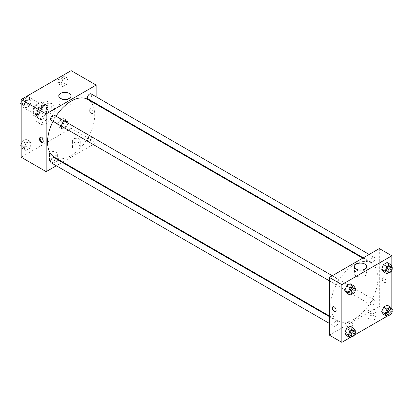 <?xml version="1.0" encoding="UTF-8"?>
<svg xmlns="http://www.w3.org/2000/svg" width="413" height="413" viewBox="0 0 413 413"><rect width="100%" height="100%" fill="white"/><g stroke="black" fill="none" stroke-linecap="round" stroke-linejoin="round"><path stroke-width="0.31" stroke-dasharray="2.06 1.55" d="M21.177 104.313A5.89 3.402 120 0 0 22.395 107.008A5.89 3.402 120 0 0 28.285 103.606A5.89 3.402 120 0 0 28.285 96.807A5.89 3.402 120 0 0 23.747 98.387A5.89 3.402 120 0 0 21.177 104.313M33.67 111.525A5.89 3.402 120 0 0 34.888 114.22A5.89 3.402 120 0 0 40.779 110.823A5.89 3.402 120 0 0 40.779 104.019A5.89 3.402 120 0 0 36.241 105.599A5.89 3.402 120 0 0 33.67 111.525M34.914 105.599L40.753 102.223A7.599 4.388 120 0 1 41.636 102.538A7.599 4.388 120 0 1 42.343 103.142L42.343 109.889A7.599 4.388 120 0 1 40.753 112.646L34.914 116.017A7.599 4.388 120 0 1 34.031 115.702A7.599 4.388 120 0 1 33.324 115.098L33.324 108.351A7.599 4.388 120 0 1 34.914 105.599L39.075 108.005L44.919 104.628L40.753 102.223M40.753 112.646L44.919 115.046L39.075 118.423L34.914 116.017M33.324 115.098L37.485 117.504L37.485 110.756L33.324 108.351M37.485 117.504A7.599 4.388 120 0 0 38.197 118.108A7.599 4.388 120 0 0 39.075 118.423M44.919 115.046A7.599 4.388 120 0 0 46.509 112.295L42.343 109.889M44.919 104.628A7.599 4.388 120 0 1 45.797 104.943A7.599 4.388 120 0 1 46.509 105.547L46.509 112.295M39.075 108.005A7.599 4.388 120 0 0 37.485 110.756M41.997 117.937A7.852 4.533 -60 0 1 38.073 118.324A7.852 4.533 -60 0 1 38.073 109.259A7.852 4.533 -60 0 1 45.926 104.726A7.852 4.533 -60 0 1 47.128 111.02A7.852 4.533 -60 0 1 41.997 117.937M43.386 118.737A7.852 4.533 120 0 0 48.517 111.82A7.852 4.533 120 0 0 47.314 105.527A7.852 4.533 120 0 0 41.259 107.628A7.852 4.533 120 0 0 37.831 115.532A7.852 4.533 120 0 0 39.462 119.13A7.852 4.533 120 0 0 43.386 118.737M46.509 105.547L42.343 103.142M35.059 117.137A11.781 6.799 120 0 0 37.495 122.527A11.781 6.799 120 0 0 49.276 115.728A11.781 6.799 120 0 0 49.276 102.125A11.781 6.799 120 0 0 40.2 105.284A11.781 6.799 120 0 0 35.059 117.137M37.831 118.737A11.781 6.799 120 0 0 40.273 124.132A11.781 6.799 120 0 0 52.053 117.328A11.781 6.799 120 0 0 52.053 103.73A11.781 6.799 120 0 0 42.973 106.884A11.781 6.799 120 0 0 37.831 118.737M71.15 70.649L71.15 128.355L21.177 157.208M31.336 143.781L29.53 148.427L25.926 150.508L24.119 147.942L25.926 143.296L29.53 141.215L31.336 143.781L29.53 148.427L25.926 150.508L24.119 147.942L25.926 143.296L29.53 141.215L31.336 143.781L27.862 141.773L26.06 146.424L22.452 148.504L21.177 146.687M60.99 126.657L62.797 122.011L66.4 119.925L68.207 122.491L66.4 127.137L62.797 129.223L60.99 126.657L62.797 122.011L66.4 119.925L68.207 122.491L66.4 127.137L62.797 129.223L60.99 126.657L57.521 124.654L59.322 120.002L62.931 117.922L64.733 120.488L62.931 125.134L59.322 127.219L57.521 124.654M60.99 84.082L62.797 79.435L66.4 77.35L68.207 79.916L66.4 84.567L62.797 86.647L60.99 84.082L62.797 79.435L66.4 77.35L68.207 79.916L66.4 84.567L62.797 86.647L60.99 84.082L57.521 82.079L59.302 77.494M24.119 105.367L25.926 100.72L29.53 98.64L31.336 101.206L29.53 105.852L25.926 107.932L24.119 105.367L25.926 100.72L29.53 98.64L31.336 101.206L29.53 105.852L25.926 107.932L24.119 105.367L21.177 103.668M91.278 108.918A2.7 1.559 -120 0 0 89.931 108.789A2.7 1.559 -120 0 0 89.931 111.902A2.7 1.559 -120 0 0 92.631 113.461A2.7 1.559 -120 0 0 93.044 111.298A2.7 1.559 -120 0 0 91.278 108.918A2.7 1.559 60 0 1 93.044 111.298A2.7 1.559 60 0 1 92.626 113.461A2.7 1.559 60 0 1 89.931 111.902A2.7 1.559 60 0 1 89.931 108.789A2.7 1.559 60 0 1 91.278 108.924M96.136 96.807L96.136 103.611M96.136 104.246L96.136 142.784L71.15 128.355M63.421 99.321A6.112 3.531 0 0 0 60.582 100.251A6.112 3.531 0 0 0 58.791 102.744A6.112 3.531 0 0 0 64.903 106.275A6.112 3.531 0 0 0 71.015 102.744A6.112 3.531 0 0 0 66.385 99.321M42.957 142.036A2.7 1.559 -120 0 0 43.355 141.912A2.7 1.559 -120 0 0 43.355 138.794A2.7 1.559 -120 0 0 40.655 137.235A2.7 1.559 -120 0 0 40.35 137.519M79.131 148.592A3.929 2.266 0 0 0 80.282 146.992A3.929 2.266 0 0 0 76.353 144.726A3.929 2.266 0 0 0 72.43 146.992A3.929 2.266 0 0 0 74.851 149.088A3.929 2.266 0 0 0 79.131 148.592M56.225 161.819A3.929 2.266 0 0 0 57.376 160.213A3.929 2.266 0 0 0 53.453 157.947A3.929 2.266 0 0 0 49.524 160.213A3.929 2.266 0 0 0 51.95 162.309A3.929 2.266 0 0 0 56.225 161.819M96.136 142.784L62.766 162.051M62.213 162.371L56.323 165.773M79.131 142.18A3.929 2.266 180 0 1 74.851 142.676A3.929 2.266 180 0 1 72.43 140.58A3.929 2.266 180 0 1 76.353 138.314A3.929 2.266 180 0 1 80.282 140.58A3.929 2.266 180 0 1 79.131 142.18M56.225 155.407A3.929 2.266 180 0 1 51.95 155.897A3.929 2.266 180 0 1 49.524 153.801A3.929 2.266 180 0 1 53.453 151.535A3.929 2.266 180 0 1 57.376 153.801A3.929 2.266 180 0 1 56.225 155.407M51.243 120.26A2.943 1.698 120 0 0 53.509 119.476A2.943 1.698 120 0 0 54.795 116.512A2.943 1.698 120 0 0 54.186 115.16M87.504 140.203A2.943 1.698 120 0 0 88.114 141.551A2.943 1.698 120 0 0 91.056 139.852A2.943 1.698 120 0 0 91.056 136.45A2.943 1.698 120 0 0 88.79 137.24A2.943 1.698 120 0 0 87.504 140.203M51.243 162.836A2.943 1.698 120 0 0 54.186 161.137A2.943 1.698 120 0 0 54.186 157.735M88.114 98.975A2.943 1.698 120 0 0 91.056 97.277A2.943 1.698 120 0 0 91.056 93.875M54.464 157.26A33.376 19.266 120 0 0 87.84 137.988A33.376 19.266 120 0 0 87.84 99.456M56.003 116.208A33.376 19.266 120 0 0 53.055 121.308M330.746 305.481A33.376 19.266 120 0 0 337.658 320.762A33.376 19.266 120 0 0 371.029 301.49A33.376 19.266 120 0 0 371.029 262.952A33.376 19.266 120 0 0 345.314 271.893A33.376 19.266 120 0 0 330.746 305.481M337.989 280.009A2.943 1.698 -60 0 1 336.703 282.972A2.943 1.698 -60 0 1 334.437 283.762A2.943 1.698 -60 0 1 334.437 280.365A2.943 1.698 -60 0 1 337.38 278.661A2.943 1.698 -60 0 1 337.989 280.009M370.698 303.705A2.943 1.698 120 0 0 371.308 305.052A2.943 1.698 120 0 0 374.25 303.349A2.943 1.698 120 0 0 374.25 299.952A2.943 1.698 120 0 0 371.984 300.741A2.943 1.698 120 0 0 370.698 303.705M333.828 324.99A2.943 1.698 120 0 0 334.437 326.337A2.943 1.698 120 0 0 337.38 324.639A2.943 1.698 120 0 0 337.38 321.237A2.943 1.698 120 0 0 335.113 322.026A2.943 1.698 120 0 0 333.828 324.99M370.698 261.13A2.943 1.698 120 0 0 371.308 262.477A2.943 1.698 120 0 0 374.25 260.773A2.943 1.698 120 0 0 374.25 257.376A2.943 1.698 120 0 0 371.984 258.166A2.943 1.698 120 0 0 370.698 261.13M329.357 335.139L379.33 306.286L391.823 313.498M379.33 248.574L379.33 306.286M374.818 316.1A3.929 2.266 0 0 0 370.538 315.609A3.929 2.266 0 0 0 368.117 317.705A3.929 2.266 0 0 0 370.538 319.801A3.929 2.266 0 0 0 374.818 319.306A3.929 2.266 0 0 0 375.969 317.705A3.929 2.266 0 0 0 374.818 316.1M346.362 332.532A3.929 2.266 0 0 0 351.912 332.532A3.929 2.266 0 0 0 353.063 330.927A3.929 2.266 0 0 0 349.14 328.66A3.929 2.266 0 0 0 345.211 330.927A3.929 2.266 0 0 0 345.376 331.582A3.929 2.266 0 0 0 346.362 332.532M350.028 337.627L354.473 335.062M386.898 316.343L391.343 313.777M352.01 286.343L350.203 283.777L352.01 286.343L350.203 290.989L352.01 286.343L355.479 288.346M346.6 293.075L350.203 290.989L346.6 293.075M388.881 265.058L387.074 262.492L388.881 265.058L387.074 269.704L388.881 265.058L392.35 267.061M383.47 271.785L387.074 269.704L383.47 271.785M388.881 307.633L387.074 305.068L388.881 307.633L387.074 312.28L388.881 307.633L392.35 309.636M383.47 314.36L387.074 312.28L383.47 314.36M391.823 266.313L391.823 270.365M391.823 308.888L391.823 312.94M352.01 328.918L350.203 326.353L352.01 328.918L350.203 333.565L352.01 328.918L355.479 330.921M346.6 335.65L350.203 333.565L346.6 335.65M374.818 312.894A3.929 2.266 180 0 1 370.538 313.39A3.929 2.266 180 0 1 368.117 311.294A3.929 2.266 180 0 1 372.041 309.027A3.929 2.266 180 0 1 375.969 311.294A3.929 2.266 180 0 1 374.818 312.894M351.912 326.12A3.929 2.266 180 0 1 347.638 326.611A3.929 2.266 180 0 1 345.211 324.515A3.929 2.266 180 0 1 349.14 322.248A3.929 2.266 180 0 1 353.063 324.515A3.929 2.266 180 0 1 351.912 326.12M382.283 279.131A2.7 1.559 -120 0 0 383.46 281.852A2.7 1.559 -120 0 0 385.541 282.575A2.7 1.559 -120 0 0 385.541 279.456A2.7 1.559 -120 0 0 382.841 277.897A2.7 1.559 -120 0 0 382.283 279.131A2.7 1.559 60 0 1 382.841 277.897A2.7 1.559 60 0 1 385.541 279.456A2.7 1.559 60 0 1 385.541 282.575A2.7 1.559 60 0 1 383.46 281.852A2.7 1.559 60 0 1 382.278 279.136M359.109 270.035A6.112 3.531 0 0 0 354.478 273.458A6.112 3.531 0 0 0 356.269 275.951A6.112 3.531 0 0 0 362.929 276.72A6.112 3.531 0 0 0 366.703 273.458A6.112 3.531 0 0 0 362.072 270.035M335.562 311.428L335.568 311.428A2.7 1.559 -120 0 0 336.125 310.189A2.7 1.559 -120 0 0 334.948 307.473A2.7 1.559 -120 0 0 332.868 306.751L332.863 306.751M355.165 289.157L353.678 292.998L352.108 293.901M350.4 292.982A2.943 1.698 120 0 0 353.347 291.279A2.943 1.698 120 0 0 353.347 287.882M353.678 292.998L350.203 290.989M392.035 267.872L390.548 271.708L388.979 272.611M387.27 271.692A2.943 1.698 120 0 0 390.218 269.994A2.943 1.698 120 0 0 390.218 266.591M390.548 271.708L387.074 269.704M355.165 331.732L353.678 335.568L352.108 336.476M350.4 335.557A2.943 1.698 120 0 0 353.347 333.854A2.943 1.698 120 0 0 353.347 330.457M353.678 335.568L350.203 333.565M392.035 310.447L390.548 314.283L388.979 315.186M387.27 314.267A2.943 1.698 120 0 0 390.218 312.569A2.943 1.698 120 0 0 390.218 309.167M390.548 314.283L387.074 312.28M26.06 96.637L27.862 99.203L26.06 103.849L22.452 105.929L21.177 104.112M21.177 102.011L22.431 98.779M22.173 102.486A2.943 1.698 120 0 0 22.782 103.833A2.943 1.698 120 0 0 25.73 102.135A2.943 1.698 120 0 0 25.73 98.733A2.943 1.698 120 0 0 23.458 99.523A2.943 1.698 120 0 0 22.173 102.486A2.943 1.698 120 0 0 22.772 103.828A2.943 1.698 120 0 0 25.72 102.125A2.943 1.698 120 0 0 25.72 98.728A2.943 1.698 120 0 0 23.448 99.512A2.943 1.698 120 0 0 22.163 102.481M31.336 101.206L27.862 99.203M29.53 105.852L26.06 103.849M25.926 107.932L22.452 105.929M25.926 100.72L22.493 98.743M29.53 98.64L26.102 96.657M62.931 75.347L64.733 77.912L62.931 82.559L59.322 84.644L57.521 82.079M59.044 81.196A2.943 1.698 120 0 0 59.653 82.543A2.943 1.698 120 0 0 62.6 80.845A2.943 1.698 120 0 0 62.6 77.443A2.943 1.698 120 0 0 60.329 78.233A2.943 1.698 120 0 0 59.044 81.196M68.207 79.916L64.733 77.912M66.4 84.567L62.931 82.559M62.797 86.647L59.322 84.644M62.797 79.435L59.364 77.453M66.4 77.35L62.972 75.373M59.033 81.191A2.943 1.698 120 0 0 59.642 82.538A2.943 1.698 120 0 0 62.59 80.84A2.943 1.698 120 0 0 62.59 77.438A2.943 1.698 120 0 0 60.319 78.227A2.943 1.698 120 0 0 59.033 81.191M21.177 144.586L22.452 141.292L26.06 139.212L27.862 141.773M22.173 145.061A2.943 1.698 120 0 0 22.782 146.409A2.943 1.698 120 0 0 25.73 144.705A2.943 1.698 120 0 0 25.73 141.308A2.943 1.698 120 0 0 23.458 142.098A2.943 1.698 120 0 0 22.173 145.061M29.53 148.427L26.06 146.424M25.926 150.508L22.452 148.504M24.119 147.942L21.177 146.243M25.926 143.296L22.452 141.292M29.53 141.215L26.06 139.212M22.163 145.051A2.943 1.698 120 0 0 22.772 146.403A2.943 1.698 120 0 0 25.72 144.7A2.943 1.698 120 0 0 25.72 141.303A2.943 1.698 120 0 0 23.448 142.087A2.943 1.698 120 0 0 22.163 145.051M59.044 123.771A2.943 1.698 120 0 0 59.653 125.118A2.943 1.698 120 0 0 62.6 123.42A2.943 1.698 120 0 0 62.6 120.018A2.943 1.698 120 0 0 60.329 120.808A2.943 1.698 120 0 0 59.044 123.771A2.943 1.698 120 0 0 59.642 125.113A2.943 1.698 120 0 0 62.59 123.415A2.943 1.698 120 0 0 62.59 120.013A2.943 1.698 120 0 0 60.319 120.802A2.943 1.698 120 0 0 59.033 123.766M68.207 122.491L64.733 120.488M66.4 127.137L62.931 125.134M62.797 129.223L59.322 127.219M62.797 122.011L59.322 120.002M66.4 119.925L62.931 117.922M22.395 107.008L34.888 114.22M28.285 96.807L40.779 104.019M47.314 105.527L45.926 104.726M39.462 119.13L38.073 118.324M45.797 104.943L41.636 102.538M38.197 118.108L34.031 115.702M52.053 103.73L49.276 102.125M40.273 124.132L37.495 122.527M58.791 95.899L58.791 102.744M71.015 95.899L71.015 102.744M42.653 142.315L43.355 141.912M39.953 137.643L40.655 137.235M80.282 146.992L80.282 140.58M72.43 146.992L72.43 140.58M57.376 160.213L57.376 153.801M49.524 160.213L49.524 153.801M371.029 262.952L362.733 258.161M337.658 320.762L329.357 315.966M329.357 280.83L334.437 283.762M332.3 275.729L337.38 278.661M374.25 299.952L91.056 136.45M371.308 305.052L88.114 141.551M337.38 321.237L329.357 316.606M334.437 326.337L329.357 323.405M374.25 257.376L369.17 254.444M371.308 262.477L363.28 257.841M375.969 317.705L375.969 311.294M368.117 317.705L368.117 311.294M353.063 330.927L353.063 324.515M345.211 330.927L345.211 324.515M354.478 266.612L354.478 273.458M366.703 266.612L366.703 273.458"/><path stroke-width="0.62" d="M56.323 165.773L46.163 171.638L21.177 157.208L21.177 99.502L71.15 70.649L96.136 85.078L96.136 96.807M96.136 103.611L96.136 104.246M60.582 93.4A6.112 3.531 180 0 1 67.242 92.636A6.112 3.531 180 0 1 71.015 95.899A6.112 3.531 180 0 1 64.903 99.425A6.112 3.531 180 0 1 58.791 95.899A6.112 3.531 180 0 1 60.582 93.4M46.163 171.638L46.163 113.931L21.177 99.502M46.163 113.931L96.136 85.078M66.385 99.321A6.112 3.531 0 0 0 63.421 99.321M41.305 142.18A2.7 1.559 60 0 1 39.54 139.806A2.7 1.559 60 0 1 39.953 137.643A2.7 1.559 60 0 1 42.653 139.196A2.7 1.559 60 0 1 42.653 142.315A2.7 1.559 60 0 1 41.305 142.18M40.35 137.519A2.7 1.559 -120 0 0 42.002 141.778A2.7 1.559 -120 0 0 42.957 142.036M62.766 162.051L62.213 162.371M332.3 275.729L54.186 115.16A2.943 1.698 120 0 0 51.243 116.864A2.943 1.698 120 0 0 51.243 120.26L329.357 280.83M329.357 316.606L54.186 157.735A2.943 1.698 120 0 0 51.919 158.525A2.943 1.698 120 0 0 50.634 161.488A2.943 1.698 120 0 0 51.243 162.836L329.357 323.405M369.17 254.444L91.056 93.875A2.943 1.698 120 0 0 88.79 94.665A2.943 1.698 120 0 0 87.504 97.628A2.943 1.698 120 0 0 88.114 98.975L363.28 257.841M53.055 121.308A33.376 19.266 120 0 0 47.552 141.979A33.376 19.266 120 0 0 54.464 157.26L329.357 315.966M362.733 258.161L87.84 99.456A33.376 19.266 120 0 0 56.003 116.208M350.028 337.627L341.85 342.351L329.357 335.139L329.357 277.428L379.33 248.574L391.823 255.792L391.823 266.313M354.473 335.062L386.898 316.343M391.343 313.777L391.823 313.498L391.823 312.94M344.793 290.509L346.6 293.075L344.793 290.509L346.6 285.863L344.793 290.509L348.267 292.512L350.069 287.866L353.678 285.781L355.479 288.346L355.165 289.157M350.203 283.777L346.6 285.863L350.203 283.777L353.678 285.781M381.664 269.219L383.47 271.785L381.664 269.219L383.47 264.573L381.664 269.219L385.138 271.227L386.94 266.576L390.548 264.496L392.35 267.061L392.035 267.872M387.074 262.492L383.47 264.573L387.074 262.492L390.548 264.496M381.664 311.794L383.47 314.36L381.664 311.794L383.47 307.148L381.664 311.794L385.138 313.797L386.94 309.151L390.548 307.071L392.35 309.636L392.035 310.447M387.074 305.068L383.47 307.148L387.074 305.068L390.548 307.071M341.85 342.351L341.85 284.645L391.823 255.792M391.823 270.365L391.823 308.888M344.793 333.084L346.6 335.65L344.793 333.084L346.6 328.433L344.793 333.084L348.267 335.088L350.069 330.441L353.678 328.356L355.479 330.921L355.165 331.732M350.203 326.353L346.6 328.433L350.203 326.353L353.678 328.356M356.269 269.106A6.112 3.531 180 0 1 354.478 266.612A6.112 3.531 180 0 1 360.59 263.081A6.112 3.531 180 0 1 366.703 266.612A6.112 3.531 180 0 1 362.929 269.87A6.112 3.531 180 0 1 356.269 269.106M341.85 284.645L329.357 277.428M336.125 310.189A2.7 1.559 60 0 1 335.562 311.428A2.7 1.559 60 0 1 332.863 309.869A2.7 1.559 60 0 1 332.863 306.751A2.7 1.559 60 0 1 334.943 307.473A2.7 1.559 60 0 1 336.125 310.189M362.072 270.035A6.112 3.531 0 0 0 359.109 270.035M332.868 306.751A2.7 1.559 -120 0 0 332.868 309.869A2.7 1.559 -120 0 0 335.568 311.428M352.108 293.901L350.069 295.078L348.267 292.512M354.731 288.682L353.347 287.882A2.943 1.698 120 0 0 351.076 288.666A2.943 1.698 120 0 0 349.79 291.63A2.943 1.698 120 0 0 350.4 292.982L351.788 293.782A2.943 1.698 120 0 0 354.731 292.084A2.943 1.698 120 0 0 354.731 288.682A2.943 1.698 120 0 0 352.465 289.472A2.943 1.698 120 0 0 351.179 292.435A2.943 1.698 120 0 0 351.788 293.782M350.069 295.078L346.6 293.075M350.069 287.866L346.6 285.863M388.979 272.611L386.94 273.788L385.138 271.227M391.601 267.392L390.218 266.591A2.943 1.698 120 0 0 387.946 267.381A2.943 1.698 120 0 0 386.661 270.345A2.943 1.698 120 0 0 387.27 271.692L388.659 272.492A2.943 1.698 120 0 0 391.601 270.794A2.943 1.698 120 0 0 391.601 267.392A2.943 1.698 120 0 0 389.335 268.182A2.943 1.698 120 0 0 388.05 271.145A2.943 1.698 120 0 0 388.659 272.492M386.94 273.788L383.47 271.785M386.94 266.576L383.47 264.573M352.108 336.476L350.069 337.653L348.267 335.088M354.731 331.257L353.347 330.457A2.943 1.698 120 0 0 351.076 331.241A2.943 1.698 120 0 0 349.79 334.205A2.943 1.698 120 0 0 350.4 335.557L351.788 336.358A2.943 1.698 120 0 0 354.731 334.654A2.943 1.698 120 0 0 354.731 331.257A2.943 1.698 120 0 0 352.465 332.047A2.943 1.698 120 0 0 351.179 335.01A2.943 1.698 120 0 0 351.788 336.358M350.069 337.653L346.6 335.65M350.069 330.441L346.6 328.433M388.979 315.186L386.94 316.363L385.138 313.797M391.601 309.967L390.218 309.167A2.943 1.698 120 0 0 387.946 309.957A2.943 1.698 120 0 0 386.661 312.92A2.943 1.698 120 0 0 387.27 314.267L388.659 315.067A2.943 1.698 120 0 0 391.601 313.369A2.943 1.698 120 0 0 391.601 309.967A2.943 1.698 120 0 0 389.335 310.757A2.943 1.698 120 0 0 388.05 313.72A2.943 1.698 120 0 0 388.659 315.067M386.94 316.363L383.47 314.36M386.94 309.151L383.47 307.148M21.177 104.112L20.65 103.364L21.177 102.011M22.431 98.779L26.102 96.657M21.177 103.668L20.65 103.364M59.302 77.494L62.972 75.373M21.177 146.687L20.65 145.939L21.177 144.586M21.177 146.243L20.65 145.939"/></g></svg>
